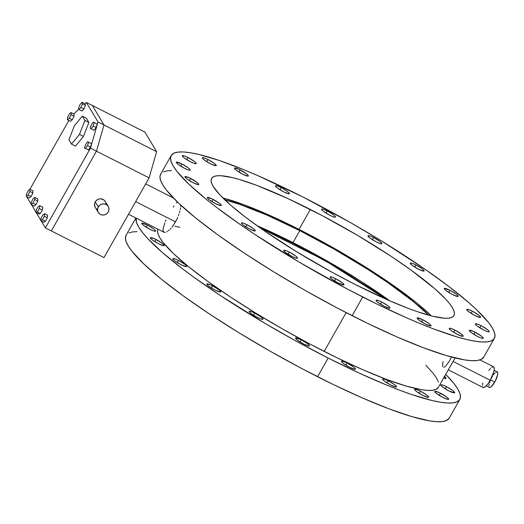 <?xml version="1.0" encoding="UTF-8"?>
<svg xmlns="http://www.w3.org/2000/svg" width="524" height="524" viewBox="0 0 524 524"><rect width="100%" height="100%" fill="white"/><g stroke="black" fill="none" stroke-linecap="round" stroke-linejoin="round"><path stroke-width="0.79" d="M486.272 385.841L489.409 387.433A8.705 2.345 -63.1 0 0 494.748 382.016L490.471 379.848L494.748 382.016A8.705 2.345 -63.1 0 0 497.283 371.909L494.139 370.317M175.488 221.822L135.644 201.622L175.488 221.822L173.758 224.626L177.06 218.79L175.488 221.822M171.918 227.121L173.758 224.626L171.918 227.121M170.064 229.211L170.994 228.215L170.064 229.211M168.283 230.809L169.16 230.075L168.283 230.809M166.652 231.883L167.444 231.412L166.652 231.883M165.257 232.387L164.156 232.315L165.257 232.387M128.498 214.251L164.156 232.315M442.904 366.931L442.57 364.946L443.055 361.711M445.23 366.577L443.998 367.344M451.57 357.041L448.93 361.802L445.701 366.132M448.289 369.839L483.115 387.498A11.6 3.124 -63.1 0 0 490.235 380.273L453.05 361.422L490.235 380.273L487.936 383.85L485.191 386.836L483.508 387.59L482.565 386.758M327.225 210.936A7.978 1.284 -150.5 0 1 335.452 217.015A7.978 1.284 -150.5 0 1 329.793 215.233L333.382 216.805L335.334 217.119L334.98 216.071L333.493 214.781L327.225 210.936L323.636 209.371L321.684 209.056L322.037 210.098L323.524 211.395L329.793 215.233A7.978 1.284 -150.5 0 1 321.566 209.161A7.978 1.284 -150.5 0 1 327.225 210.936L326.007 213.091L327.225 210.936M373.632 237.569A7.978 1.284 -150.5 0 1 381.865 243.647A7.978 1.284 -150.5 0 1 376.206 241.865L379.795 243.437L381.741 243.752L381.773 243.188L379.9 241.413L373.632 237.569L370.042 236.003L368.097 235.689L368.064 236.245L369.937 238.027L376.206 241.865A7.978 1.284 -150.5 0 1 367.979 235.787A7.978 1.284 -150.5 0 1 373.632 237.569L372.413 239.723L373.632 237.569M415.918 264.908A7.978 1.284 -150.5 0 1 424.145 270.987A7.978 1.284 -150.5 0 1 418.493 269.212L423.615 271.144L424.054 270.535L422.187 268.753L415.918 264.908L412.329 263.343L410.384 263.028L410.351 263.585L412.218 265.367L418.493 269.212A7.978 1.284 -150.5 0 1 410.259 263.133A7.978 1.284 -150.5 0 1 415.918 264.908L414.7 267.063L415.918 264.908M449.939 290.283A7.978 1.284 -150.5 0 1 458.166 296.361A7.978 1.284 -150.5 0 1 452.507 294.586L457.635 296.519L458.074 295.909L456.208 294.128L449.939 290.283L444.398 288.403L444.752 289.451L446.238 290.741L452.507 294.586A7.978 1.284 -150.5 0 1 444.28 288.508A7.978 1.284 -150.5 0 1 449.939 290.283L448.721 292.438L449.939 290.283M472.36 311.21A7.978 1.284 -150.5 0 1 480.587 317.289A7.978 1.284 -150.5 0 1 474.934 315.514L480.056 317.446L480.495 316.837L478.628 315.055L472.36 311.21L468.77 309.645L466.825 309.33L466.792 309.887L468.666 311.669L474.934 315.514A7.978 1.284 -150.5 0 1 466.701 309.435A7.978 1.284 -150.5 0 1 472.36 311.21L471.142 313.365L472.36 311.21M444.549 376.455A7.978 1.284 -150.5 0 1 446.048 378.335A7.978 1.284 -150.5 0 1 443.664 378.014L446.081 378.23L444.09 376.101M480.993 325.64A7.978 1.284 -150.5 0 1 489.219 331.718A7.978 1.284 -150.5 0 1 483.567 329.937L487.156 331.509L489.102 331.823L488.748 330.775L487.261 329.485L480.993 325.64L477.403 324.074L475.458 323.76L475.425 324.317L477.299 326.098L483.567 329.937A7.978 1.284 -150.5 0 1 475.334 323.858A7.978 1.284 -150.5 0 1 480.993 325.64L479.774 327.795L480.993 325.64M446.455 386.686A7.978 1.284 -150.5 0 1 454.681 392.764A7.978 1.284 -150.5 0 1 449.029 390.983L454.563 392.869L454.21 391.821L452.723 390.531L446.455 386.686L442.865 385.12L440.92 384.806L440.887 385.363L442.76 387.138L449.029 390.983A7.978 1.284 -150.5 0 1 440.795 384.904A7.978 1.284 -150.5 0 1 446.455 386.686L445.236 388.841L446.455 386.686M474.986 332.157A7.978 1.284 -150.5 0 1 483.22 338.235A7.978 1.284 -150.5 0 1 477.561 336.454L481.15 338.026L483.095 338.34L482.748 337.292L481.261 336.002L473.676 331.522L469.452 330.277L469.805 331.319L471.292 332.609L477.561 336.454A7.978 1.284 -150.5 0 1 469.334 330.375A7.978 1.284 -150.5 0 1 474.986 332.157L473.768 334.312L474.986 332.157M440.448 393.203A7.978 1.284 -150.5 0 1 448.682 399.281A7.978 1.284 -150.5 0 1 443.022 397.5L448.151 399.432L448.59 398.823L446.723 397.048L439.138 392.568L434.913 391.323L435.267 392.365L436.754 393.655L443.022 397.5A7.978 1.284 -150.5 0 1 434.796 391.421A7.978 1.284 -150.5 0 1 440.448 393.203L439.23 395.358L440.448 393.203M454.937 330.127A7.978 1.284 -150.5 0 1 463.17 336.205A7.978 1.284 -150.5 0 1 457.511 334.423L462.633 336.356L463.078 335.746L461.205 333.965L454.937 330.127L451.347 328.555L449.402 328.24L449.369 328.803L451.243 330.579L457.511 334.423A7.978 1.284 -150.5 0 1 449.284 328.345A7.978 1.284 -150.5 0 1 454.937 330.127L453.719 332.281L454.937 330.127M420.399 391.173A7.978 1.284 -150.5 0 1 428.632 397.251A7.978 1.284 -150.5 0 1 422.973 395.469L428.101 397.402L428.54 396.792L426.667 395.011L420.399 391.173L416.809 389.601L414.864 389.286L415.218 390.334L416.704 391.625L422.973 395.469A7.978 1.284 -150.5 0 1 414.746 389.391A7.978 1.284 -150.5 0 1 420.399 391.173L419.18 393.328L420.399 391.173M422.803 319.745A7.978 1.284 -150.5 0 1 431.029 325.823A7.978 1.284 -150.5 0 1 425.377 324.042L430.499 325.974L430.938 325.365L429.071 323.59L422.803 319.745L417.268 317.858L417.235 318.422L419.108 320.197L425.377 324.042A7.978 1.284 -150.5 0 1 417.143 317.963A7.978 1.284 -150.5 0 1 422.803 319.745L421.584 321.9L422.803 319.745M388.264 380.791A7.978 1.284 -150.5 0 1 396.491 386.869A7.978 1.284 -150.5 0 1 390.839 385.088L395.961 387.02L396.399 386.411L394.533 384.636L388.264 380.791L384.675 379.219L382.73 378.904L382.697 379.468L384.57 381.243L390.839 385.088A7.978 1.284 -150.5 0 1 382.605 379.009A7.978 1.284 -150.5 0 1 388.264 380.791L387.046 382.946L388.264 380.791M381.727 302.027A7.978 1.284 -150.5 0 1 389.954 308.105A7.978 1.284 -150.5 0 1 384.302 306.33L389.424 308.263L389.863 307.654L387.996 305.872L381.727 302.027L378.138 300.462L376.193 300.147L376.16 300.704L378.027 302.486L384.302 306.33A7.978 1.284 -150.5 0 1 376.068 300.252A7.978 1.284 -150.5 0 1 381.727 302.027L380.509 304.182L381.727 302.027M347.189 363.073A7.978 1.284 -150.5 0 1 355.416 369.151A7.978 1.284 -150.5 0 1 349.763 367.376L354.886 369.309L355.324 368.7L353.458 366.918L347.189 363.073L343.6 361.508L341.655 361.193L341.622 361.75L343.495 363.532L349.763 367.376A7.978 1.284 -150.5 0 1 341.53 361.298A7.978 1.284 -150.5 0 1 347.189 363.073L345.971 365.228L347.189 363.073M335.733 278.716A7.978 1.284 -150.5 0 1 343.96 284.794A7.978 1.284 -150.5 0 1 338.308 283.012L343.842 284.899L343.489 283.851L342.002 282.56L335.733 278.716L332.144 277.15L330.199 276.836L330.546 277.877L332.033 279.168L338.308 283.012A7.978 1.284 -150.5 0 1 330.074 276.934A7.978 1.284 -150.5 0 1 335.733 278.716L334.515 280.871L335.733 278.716M301.195 339.762A7.978 1.284 -150.5 0 1 309.422 345.84A7.978 1.284 -150.5 0 1 303.769 344.058L308.891 345.991L309.33 345.381L307.464 343.606L301.195 339.762L295.66 337.875L295.628 338.439L297.494 340.214L303.769 344.058A7.978 1.284 -150.5 0 1 295.536 337.98A7.978 1.284 -150.5 0 1 301.195 339.762L299.977 341.917L301.195 339.762M289.32 252.083A7.978 1.284 -150.5 0 1 297.553 258.162A7.978 1.284 -150.5 0 1 291.894 256.38L295.484 257.952L297.429 258.267L297.462 257.703L295.588 255.928L289.32 252.083L285.731 250.518L283.785 250.203L283.753 250.76L285.626 252.542L291.894 256.38A7.978 1.284 -150.5 0 1 283.667 250.302A7.978 1.284 -150.5 0 1 289.32 252.083L288.102 254.238L289.32 252.083M254.782 313.129A7.978 1.284 -150.5 0 1 263.015 319.208A7.978 1.284 -150.5 0 1 257.356 317.426L260.945 318.998L262.891 319.312L262.924 318.749L261.05 316.974L254.782 313.129L251.193 311.564L249.247 311.249L249.214 311.806L251.088 313.581L257.356 317.426A7.978 1.284 -150.5 0 1 249.129 311.348A7.978 1.284 -150.5 0 1 254.782 313.129L253.564 315.284L254.782 313.129M247.04 224.744A7.978 1.284 -150.5 0 1 255.267 230.822A7.978 1.284 -150.5 0 1 249.607 229.04L254.736 230.973L255.175 230.363L253.308 228.582L247.04 224.744L243.444 223.172L241.499 222.857L241.852 223.905L243.339 225.196L249.607 229.04A7.978 1.284 -150.5 0 1 241.381 222.962A7.978 1.284 -150.5 0 1 247.04 224.744L245.822 226.899L247.04 224.744M212.502 285.79A7.978 1.284 -150.5 0 1 220.728 291.861A7.978 1.284 -150.5 0 1 215.069 290.086L220.198 292.019L220.637 291.409L218.77 289.628L211.185 285.148L206.96 283.903L207.314 284.951L208.801 286.242L215.069 290.086A7.978 1.284 -150.5 0 1 206.842 284.008A7.978 1.284 -150.5 0 1 212.502 285.79L211.283 287.938L212.502 285.79M213.019 199.369A7.978 1.284 -150.5 0 1 221.246 205.441A7.978 1.284 -150.5 0 1 215.593 203.666L220.715 205.598L221.154 204.989L219.287 203.207L211.709 198.727L207.484 197.483L207.832 198.531L209.318 199.821L215.593 203.666A7.978 1.284 -150.5 0 1 207.36 197.587A7.978 1.284 -150.5 0 1 213.019 199.369L211.801 201.517L213.019 199.369M178.481 260.408A7.978 1.284 -150.5 0 1 186.708 266.487A7.978 1.284 -150.5 0 1 181.055 264.712L186.177 266.644L186.616 266.035L184.749 264.253L178.481 260.408L174.892 258.843L172.946 258.529L173.3 259.577L174.787 260.867L181.055 264.712A7.978 1.284 -150.5 0 1 172.822 258.633A7.978 1.284 -150.5 0 1 178.481 260.408L177.263 262.563L178.481 260.408M190.592 178.442A7.978 1.284 -150.5 0 1 198.825 184.52A7.978 1.284 -150.5 0 1 193.166 182.738L198.295 184.671L198.734 184.062L196.867 182.28L189.282 177.806L185.057 176.555L185.411 177.603L186.898 178.894L193.166 182.738A7.978 1.284 -150.5 0 1 184.939 176.66A7.978 1.284 -150.5 0 1 190.592 178.442L189.374 180.597L190.592 178.442M156.06 239.488A7.978 1.284 -150.5 0 1 164.287 245.559A7.978 1.284 -150.5 0 1 158.628 243.784L163.757 245.717L164.195 245.108L162.329 243.326L154.744 238.846L150.519 237.601L150.873 238.649L152.36 239.94L158.628 243.784A7.978 1.284 -150.5 0 1 150.401 237.706A7.978 1.284 -150.5 0 1 156.06 239.488L154.835 241.636L156.06 239.488M181.966 164.012A7.978 1.284 -150.5 0 1 190.192 170.09A7.978 1.284 -150.5 0 1 184.533 168.309L188.123 169.881L190.068 170.195L189.721 169.147L188.234 167.857L181.966 164.012L176.424 162.132L176.778 163.174L178.265 164.471L184.533 168.309A7.978 1.284 -150.5 0 1 176.306 162.23A7.978 1.284 -150.5 0 1 181.966 164.012L180.741 166.167L181.966 164.012M147.427 225.058A7.978 1.284 -150.5 0 1 155.654 231.136A7.978 1.284 -150.5 0 1 149.995 229.355L153.584 230.927L155.536 231.241L155.183 230.193L153.696 228.903L147.427 225.058L141.886 223.178L142.24 224.22L143.727 225.517L149.995 229.355A7.978 1.284 -150.5 0 1 141.768 223.276A7.978 1.284 -150.5 0 1 147.427 225.058L146.203 227.213L147.427 225.058M187.965 157.495A7.978 1.284 -150.5 0 1 196.192 163.573A7.978 1.284 -150.5 0 1 190.54 161.792L194.129 163.364L196.074 163.678L195.721 162.63L194.234 161.34L187.965 157.495L184.376 155.929L182.431 155.615L182.398 156.172L184.271 157.953L190.54 161.792A7.978 1.284 -150.5 0 1 182.306 155.72A7.978 1.284 -150.5 0 1 187.965 157.495L186.747 159.65L187.965 157.495M208.015 159.525A7.978 1.284 -150.5 0 1 216.248 165.604A7.978 1.284 -150.5 0 1 210.589 163.829L215.711 165.761L216.157 165.152L214.283 163.37L208.015 159.525L204.426 157.96L202.48 157.645L202.447 158.202L204.321 159.984L210.589 163.829A7.978 1.284 -150.5 0 1 202.362 157.75A7.978 1.284 -150.5 0 1 208.015 159.525L206.797 161.68L208.015 159.525M240.149 169.907A7.978 1.284 -150.5 0 1 248.383 175.985A7.978 1.284 -150.5 0 1 242.723 174.204L247.852 176.143L248.291 175.533L246.424 173.752L238.839 169.272L234.614 168.027L234.968 169.069L236.455 170.366L242.723 174.204A7.978 1.284 -150.5 0 1 234.497 168.132A7.978 1.284 -150.5 0 1 240.149 169.907L238.931 172.062L240.149 169.907M281.231 187.625A7.978 1.284 -150.5 0 1 289.458 193.703A7.978 1.284 -150.5 0 1 283.798 191.922L288.927 193.854L289.366 193.245L287.499 191.463L281.231 187.625L277.635 186.053L275.69 185.738L276.043 186.786L277.53 188.077L283.798 191.922A7.978 1.284 -150.5 0 1 275.572 185.843A7.978 1.284 -150.5 0 1 281.231 187.625L280.012 189.78L281.231 187.625M310.313 209.456A139.233 22.453 -150.5 0 1 453.948 315.54A139.233 22.453 -150.5 0 1 355.213 284.493L388.965 300.475L408.943 308.643L417.877 311.852L433.204 316.372L444.68 318.225L448.826 318.127L451.852 317.341L453.732 315.88L454.446 313.752L453.987 310.987L452.363 307.601L449.585 303.632L445.688 299.112L434.671 288.626L410.973 270.037L391.284 256.433L357.794 235.512L322.149 215.58L287.414 198.354L256.59 185.313L239.54 179.516L232.322 177.577L220.846 175.723L216.707 175.822L213.674 176.608L211.794 178.068L211.08 180.197L211.539 182.968L213.163 186.354L219.838 194.836L230.855 205.323L245.789 217.414L264.063 230.639L296.184 251.481L331.45 271.943L355.213 284.493A139.233 22.453 -150.5 0 1 211.578 178.409A139.233 22.453 -150.5 0 1 310.313 209.456L299.04 229.394L310.313 209.456M328.155 358.043A185.647 29.934 -150.5 0 1 136.096 218.095L136.594 222.674L138.762 227.187L142.463 232.479L147.663 238.499L162.348 252.483L182.26 268.602L193.946 277.268L220.198 295.412L264.849 323.301L296.473 341.314L328.155 358.043L317.583 376.73L328.155 358.043L358.691 372.852L386.902 385.166L399.792 390.242L411.707 394.52L432.149 400.546L440.481 402.236L447.444 403.022L452.972 402.891L457.007 401.843L459.515 399.891L460.465 397.061L459.856 393.367L457.694 388.854L453.994 383.561L445.728 374.365A185.647 29.934 -150.5 0 1 459.803 399.439A185.647 29.934 -150.5 0 1 328.155 358.043M135.867 217.984L126.074 235.289A185.647 29.934 29.5 0 0 317.583 376.73A185.647 29.934 29.5 0 0 449.232 418.126L446.435 420.53L442.4 421.578L436.872 421.709L429.909 420.923L411.956 416.652L389.221 408.93L362.582 398.044L333.067 384.413L301.811 368.569L270.004 351.113L238.879 332.72L209.626 314.099L183.374 295.955L161.123 278.997L143.74 263.88L131.884 251.166L128.184 245.874L126.022 241.361L125.413 237.673L126.363 234.837M362.693 296.997A185.647 29.934 -150.5 0 1 171.184 155.556A185.647 29.934 -150.5 0 1 302.833 196.952L350.412 222.569L381.538 240.961L424.361 268.76L448.727 286.392L468.639 302.512L476.676 309.808L488.532 322.515L492.233 327.808L494.394 332.321L495.003 336.015L494.053 338.845L491.545 340.796L487.51 341.844L481.982 341.976L475.019 341.196L466.688 339.506L457.066 336.919L434.331 329.196L421.44 324.12L407.698 318.31L378.177 304.68L346.921 288.835L299.387 262.255L254.736 234.366L241.164 225.189L216.798 207.556L206.233 199.271L188.85 184.147L177.001 171.433L173.293 166.141L171.132 161.628L170.523 157.94L171.472 155.104L173.981 153.152L178.016 152.111L183.544 151.973L190.507 152.759L198.838 154.449L219.281 160.475L244.086 169.828L257.834 175.645L302.833 196.952A185.647 29.934 -150.5 0 1 494.342 338.393A185.647 29.934 -150.5 0 1 362.693 296.997L352.121 315.684L362.693 296.997M171.184 155.556L160.613 174.243A185.647 29.934 29.5 0 0 352.121 315.684A185.647 29.934 29.5 0 0 483.77 357.08L480.973 359.484L476.938 360.532L471.41 360.663L464.447 359.883L446.494 355.613L423.759 347.884L397.12 336.998L367.606 323.367L336.349 307.523L304.542 290.067L273.417 271.674L244.164 253.053L217.905 234.909L195.662 217.958L178.278 202.834L166.422 190.12L162.722 184.828L160.56 180.315L159.951 176.627L160.901 173.791M438.405 387.308L435.968 389.411L432.47 390.321L427.676 390.432L421.637 389.758L406.054 386.05L386.339 379.343L363.23 369.905L337.626 358.082L310.503 344.334L282.914 329.19L255.915 313.234L230.534 297.082L207.759 281.342L188.463 266.637L173.385 253.518L163.102 242.488L159.886 237.896L158.012 233.986L157.482 230.783L157.848 229.126A161.051 25.971 29.5 0 0 324.192 351.414L346.135 312.625L324.192 351.414A161.051 25.971 29.5 0 0 438.398 387.328L455.029 357.931M165.388 221.429L166.029 219.962M163.737 232.067L163.056 230.488L163.102 228.798L164.811 222.844M177.754 217.237L177.06 218.79L177.754 217.237M178.966 214.119L178.389 215.678L178.966 214.119M179.889 211.107L179.463 212.593L179.889 211.107M180.518 208.297L180.243 209.666L180.518 208.297M180.832 205.84L180.714 207.019L180.832 205.84M176.274 203.037L177.59 201.812M173.208 207.013L174.014 205.853M482.434 385.16L482.814 382.867M488.794 370.442L490.497 368.405M491.532 367.462L492.855 366.741M493.529 366.761L494.302 368.516L493.909 371.424L490.235 380.273A11.6 3.124 -63.1 0 0 493.608 366.8L479.964 359.883M171.564 170.614L167.444 170.798L163.409 171.839M438.444 382.061L436.564 378.145L433.355 373.553L425.835 365.228M179.791 227.239L174.82 226.289M137.026 231.66L132.906 231.837L128.871 232.885M491.944 377.326L492.364 376.605M493.667 374.647L494.944 373.121M495.724 372.407L496.719 371.87M497.217 371.883L497.767 372.8L497.643 374.758L495.154 381.276L491.348 386.614L489.973 387.478L488.997 386.882M488.899 385.684L489.187 383.961M489.58 382.605L490.431 380.365M389.987 300.92A134.596 21.7 29.5 0 0 293.021 242.605L299.787 230.645A134.596 21.7 -150.5 0 1 428.599 315.179L413.22 301.497L387.891 282.705L367.678 269.31L334.279 249.214L299.787 230.645L267.161 215.194L239.213 204.196L224.39 199.827M292.13 242.894L292.451 242.317L292.13 242.894M222.89 197.967A139.233 22.453 -150.5 0 1 299.04 229.394A139.233 22.453 -150.5 0 1 431.363 315.92L416.384 302.689L390.184 283.248L369.269 269.395L334.725 248.605L310.87 235.512L276.135 218.285L245.311 205.244L222.89 197.967M224.94 199.958A134.596 21.7 -150.5 0 1 299.787 230.645L293.021 242.605A134.596 21.7 29.5 0 0 257.048 225.706L293.021 242.605L327.513 261.175L360.905 281.27L390.321 301.162M260.251 227.973L325.07 260.579L386.398 299.348L325.07 260.579L260.251 227.973M95.106 207.131L94.536 203.96L95.237 201.864A5.803 5.509 149.1 0 0 95.244 207.366L98.283 212.449A5.803 5.509 -30.9 0 1 98.276 206.941L95.237 201.864L96.698 200.148L98.689 199.081L100.922 198.819L103.962 199.998L105.337 201.648M108.239 206.489L105.2 201.412A5.803 5.509 149.1 0 0 95.237 201.864L98.276 206.941A5.803 5.509 -30.9 0 1 108.239 206.489A5.803 5.509 -30.9 0 1 103.267 215.05A5.803 5.509 -30.9 0 1 98.283 212.449M103.981 257.592L149.091 177.859L96.462 151.187L51.352 230.92L103.981 257.592L45.372 227.888L41.239 220.971L45.372 227.888L51.352 230.92L96.462 151.187L51.352 230.92L96.462 151.187L104.001 125L156.624 151.672L149.091 177.859L103.981 257.592M105.737 202.65L105.933 203.718M97.405 209.371L96.482 208.781M144.932 132.133L156.624 151.672L144.932 132.133L92.309 105.462L104.001 125L96.462 151.187L90.482 148.154L45.372 227.888L90.482 148.154L98.021 121.968L156.624 151.672L149.091 177.859L90.482 148.154L98.021 121.968L104.001 125L92.309 105.462L104.001 125L96.462 151.187L104.001 125L92.309 105.462L86.329 102.429L98.021 121.968L86.329 102.429L84.908 103.726L86.329 102.429L144.932 132.133M108.245 211.997L108.946 209.895L108.776 207.733L107.774 205.834L106.084 204.484L103.962 203.902L101.728 204.157L99.737 205.231L98.276 206.941L97.575 209.043L97.746 211.205L98.748 213.104L100.444 214.454L102.566 215.043L104.793 214.781L106.785 213.713L108.245 211.997M29.914 189.275L68.854 120.455L29.914 189.275M40.859 220.349L36.294 212.711L40.859 220.349M35.94 212.122L31.532 204.746L35.94 212.122M31.211 204.222L26.665 196.624L31.211 204.222M73.72 113.918L78.888 109.208L73.72 113.918M83.467 136.423L75.482 146.117L83.467 136.423L79.478 134.399L71.493 144.1L75.482 146.117L71.493 144.1L68.926 139.81L74.343 125.819L82.327 116.125L86.316 118.142L88.883 122.433L83.467 136.423L88.883 122.433L86.316 118.142L82.327 116.125L84.895 120.415L88.883 122.433L84.895 120.415L79.478 134.399L83.467 136.423M71.493 144.1L68.926 139.81L74.343 125.819L82.327 116.125L84.895 120.415L79.478 134.399L71.493 144.1M81.954 111.016L83.892 108.94L85.451 105.337L85.071 103.804L82.078 102.291L80.133 104.368L78.58 107.97L78.96 109.503L81.954 111.016L78.96 109.503L80.906 107.427L83.892 108.94L81.954 111.016M83.892 108.94L80.906 107.427L82.465 103.824L85.451 105.337L83.892 108.94M85.451 105.337L82.465 103.824L82.078 102.291L85.071 103.804L85.451 105.337M82.078 102.291L80.133 104.368L78.58 107.97L78.96 109.503L80.906 107.427L82.465 103.824L82.078 102.291M70.471 121.273L72.26 119.767L74.035 116.164L74.022 114.068L71.035 112.555L69.247 114.062L67.465 117.664L67.478 119.76L70.471 121.273L67.478 119.76L69.266 118.254L72.26 119.767L70.471 121.273M72.26 119.767L69.266 118.254L71.041 114.651L74.035 116.164L72.26 119.767M74.035 116.164L71.041 114.651L71.035 112.555L74.022 114.068L74.035 116.164M71.035 112.555L69.247 114.062L67.465 117.664L67.478 119.76L69.266 118.254L71.041 114.651L71.035 112.555M29.331 197.974L31.099 196.526L32.894 192.93L32.92 190.782L32.894 192.93L31.099 196.526L29.331 197.974L26.338 196.454L29.331 197.974M26.364 194.306L26.338 196.454L28.106 195.013L31.099 196.526L28.106 195.013L29.901 191.417L32.894 192.93L29.901 191.417L29.927 189.262L32.92 190.782L29.927 189.262L28.158 190.71L26.364 194.306L26.338 196.454L28.106 195.013L29.901 191.417L29.927 189.262L28.158 190.71L26.364 194.306M37.767 201.033L37.774 198.904L37.767 201.033L35.979 204.629L37.767 201.033L34.774 199.513L37.767 201.033M34.204 206.102L35.979 204.629L32.992 203.116L34.774 199.513L34.781 197.391L37.774 198.904L34.781 197.391L33.005 198.865L31.217 202.461L31.211 204.589L34.204 206.102L31.211 204.589L32.992 203.116L35.979 204.629L34.204 206.102M32.992 203.116L34.774 199.513L34.781 197.391L33.005 198.865L31.217 202.461L31.211 204.589L32.992 203.116M38.861 214.015L40.309 213.445L42.3 210.065L42.844 207.255L42.3 210.065L39.313 208.552L39.85 205.736L42.844 207.255L39.85 205.736L38.403 206.305L36.411 209.685L35.874 212.495L38.861 214.015L35.874 212.495L37.322 211.925L40.309 213.445L38.861 214.015M40.309 213.445L37.322 211.925L39.313 208.552L42.3 210.065L40.309 213.445M39.313 208.552L39.85 205.736L38.403 206.305L36.411 209.685L35.874 212.495L37.322 211.925L39.313 208.552M43.806 222.274L45.424 221.272L47.33 217.761L47.625 215.253L44.638 213.733L43.02 214.735L41.108 218.246L40.813 220.755L43.806 222.274L40.813 220.755L42.431 219.759L45.424 221.272L43.806 222.274M45.424 221.272L42.431 219.759L44.344 216.248L47.33 217.761L45.424 221.272M47.33 217.761L44.344 216.248L44.638 213.733L47.625 215.253L47.33 217.761M44.638 213.733L43.02 214.735L41.108 218.246L40.813 220.755L42.431 219.759L44.344 216.248L44.638 213.733M88.451 149.949L90.508 147.1L91.608 143.74L90.652 143.235L91.608 143.74L90.508 147.1L88.451 149.949L85.458 148.43L88.451 149.949M85.602 144.565L84.502 147.925L85.458 148.43L87.515 145.58L90.508 147.1L87.515 145.58L88.615 142.227L91.608 143.74L87.659 141.716L90.652 143.235L87.659 141.716L85.602 144.565L84.502 147.925L85.458 148.43L87.515 145.58L88.615 142.227L87.659 141.716L85.602 144.565M94.104 130.306L96.161 127.456L97.261 124.103L96.305 123.592L97.261 124.103L96.161 127.456L94.104 130.306L91.111 128.793L94.104 130.306M91.255 124.928L90.154 128.282L91.111 128.793L93.167 125.943L96.161 127.456L93.167 125.943L94.268 122.59L97.261 124.103L93.311 122.079L96.305 123.592L93.311 122.079L91.255 124.928L90.154 128.282L91.111 128.793L93.167 125.943L94.268 122.59L93.311 122.079L91.255 124.928M494.342 338.393L483.77 357.08M459.803 399.439L449.232 418.126M145.659 183.924L173.352 197.961M259.93 227.75L293.171 243.418L337.567 267.744L379.127 294.147L386.751 299.505"/></g></svg>
